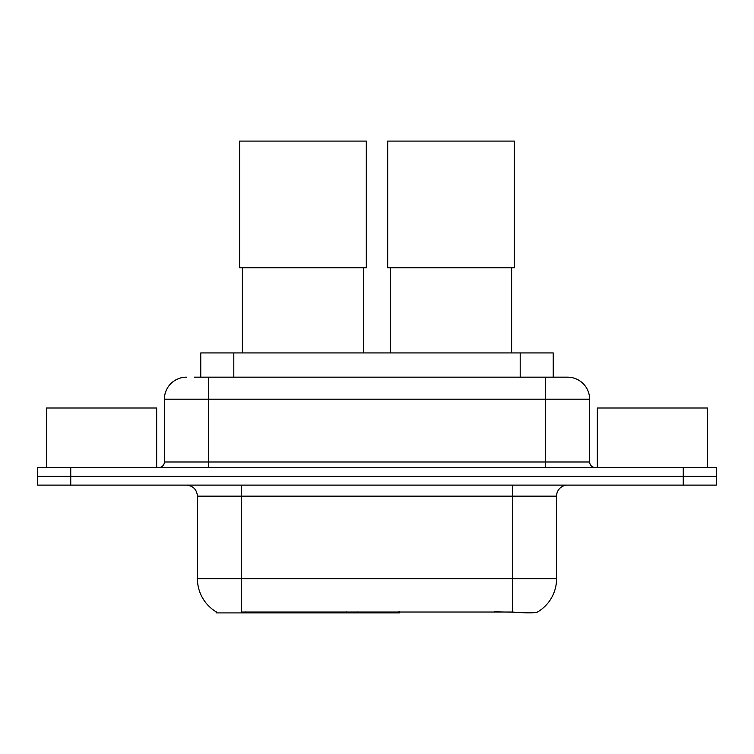<?xml version="1.0" encoding="UTF-8"?>
<svg xmlns="http://www.w3.org/2000/svg" width="754" height="754" viewBox="0 0 754 754"><rect width="100%" height="100%" fill="white"/><g stroke="black" fill="none" stroke-linecap="round" stroke-linejoin="round"><path stroke-width="1.13" d="M399.488 611.833L399.488 612.917L216.162 612.917L216.162 611.833M200.762 377.17L200.762 352.929L553.238 352.929L553.238 377.17M216.492 612.022A38.558 38.558 0 0 1 197.435 578.761L241.497 578.761L241.497 612.022L512.503 612.022C526.301 613.134 534.633 613.134 537.508 612.022A38.558 38.558 0 0 0 556.565 578.761L556.565 496.141A11.018 11.018 0 0 1 567.583 485.124M197.435 578.761L197.435 496.141C196.785 489.45 193.109 485.774 186.417 485.124M70.744 467.499L716.3 467.499L716.3 476.311L37.7 476.311L37.7 485.124L70.744 485.124L70.744 476.311L37.7 476.311L37.7 467.499L70.744 467.499L70.744 476.311L716.3 476.311L716.3 485.124L70.744 485.124M515.236 612.248L494.492 611.833M194.636 377.17L567.583 377.17A22.036 22.036 0 0 1 589.609 399.196L589.609 461.995C589.939 465.341 591.777 467.169 595.123 467.499M194.136 377.17L208.453 377.17L208.453 399.196L164.391 399.196L164.391 461.995A5.504 5.504 0 0 1 158.877 467.499M186.417 377.17A22.036 22.036 0 0 0 164.391 399.196M589.609 399.196L545.547 399.196L545.547 377.17L567.583 377.17M156.672 467.499L156.672 408.008L46.512 408.008L46.512 467.499M707.488 467.499L707.488 408.008L597.328 408.008L597.328 467.499M242.383 267.774L242.383 352.929M363.56 267.774L363.56 352.929M239.631 141.083L366.312 141.083L366.312 267.774L239.631 267.774L239.631 141.083M390.44 267.774L390.44 352.929M511.617 267.774L511.617 352.929M387.688 141.083L514.369 141.083L514.369 267.774L387.688 267.774L387.688 141.083M346.774 611.833L346.774 612.917M245.908 612.917L245.908 611.833M233.806 377.17L233.806 352.929M520.194 377.17L520.194 352.929M357.123 611.833L357.123 612.917M398.819 611.833L398.819 612.917M512.503 485.124L512.503 496.141L197.435 496.141M556.565 496.141L512.503 496.141L512.503 578.761L556.565 578.761M512.503 612.022L512.503 578.761L241.497 578.761L241.497 485.124M683.256 485.124L683.256 467.499M208.453 467.499L208.453 461.995L589.609 461.995M164.391 461.995L208.453 461.995L208.453 399.196L545.547 399.196L545.547 467.499"/></g></svg>
